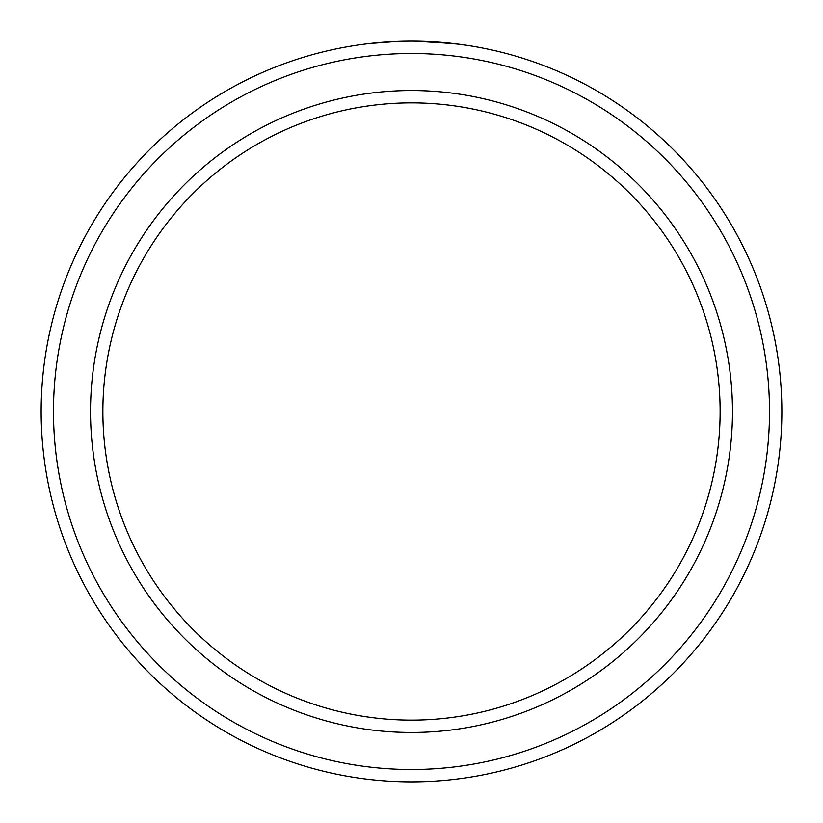<?xml version="1.0" encoding="UTF-8"?>
<svg xmlns="http://www.w3.org/2000/svg" width="823" height="823" viewBox="0 0 823 823"><rect width="100%" height="100%" fill="white"/><g stroke="black" fill="none" stroke-linecap="round" stroke-linejoin="round"><path stroke-width="1.23" d="M377.736 42.693L373.426 43.115M371.512 43.31L370.062 43.475M369.62 43.526L397.468 41.417M468.719 45.594L453.535 43.547L414.154 41.16M769.505 411.5A358.005 358.005 0 0 0 411.5 53.495A358.005 358.005 0 0 0 53.495 411.5A358.005 358.005 0 0 0 411.5 769.505A358.005 358.005 0 0 0 769.505 411.5M41.15 411.5A370.35 370.35 0 0 1 411.5 41.15A370.35 370.35 0 0 1 781.85 411.5A370.35 370.35 0 0 1 411.5 781.85A370.35 370.35 0 0 1 41.15 411.5M720.125 411.5A308.625 308.625 0 0 0 411.5 102.875A308.625 308.625 0 0 0 102.875 411.5A308.625 308.625 0 0 0 411.5 720.125A308.625 308.625 0 0 0 720.125 411.5M423.619 41.345L458.689 44.164M732.47 411.5A320.97 320.97 0 0 1 411.5 732.47A320.97 320.97 0 0 1 90.53 411.5A320.97 320.97 0 0 1 411.5 90.53A320.97 320.97 0 0 1 732.47 411.5"/></g></svg>

